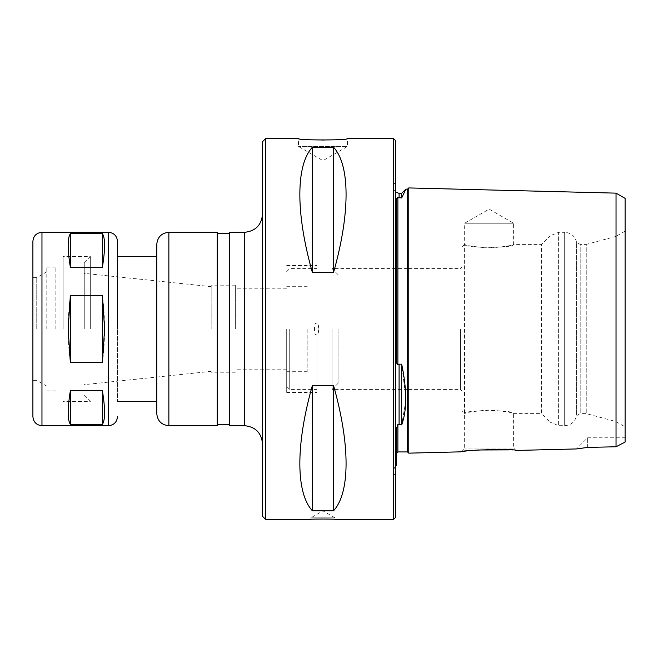 <?xml version="1.0" encoding="UTF-8"?>
<svg xmlns="http://www.w3.org/2000/svg" width="658" height="658" viewBox="0 0 658 658"><rect width="100%" height="100%" fill="white"/><g stroke="black" fill="none" stroke-linecap="round" stroke-linejoin="round"><path stroke-width="0.49" stroke-dasharray="3.29 2.47" d="M70.365 233.68C67.453 237.957 67.453 249.168 70.365 267.321L102.393 267.321C105.305 249.168 105.305 237.957 102.393 233.68L70.365 233.68L70.365 267.321M70.365 295.352C67.453 317.781 67.453 340.219 70.365 362.648L102.393 362.648C105.305 340.219 105.305 317.781 102.393 295.352L70.365 295.352L70.365 362.648M70.365 390.679C67.453 408.832 67.453 420.043 70.365 424.32L102.393 424.32C105.305 420.043 105.305 408.832 102.393 390.679L70.365 390.679L70.365 424.32M102.393 267.321L102.393 233.68M102.393 362.648L102.393 295.352M102.393 424.32L102.393 390.679M117.502 256.488L117.502 401.512L117.502 256.488M156.777 329L156.777 256.488L156.777 329M156.777 244.398L156.777 413.602M217.206 232.315L217.206 425.685M217.206 329L217.206 424.476L217.206 329M229.297 329L229.297 424.476L229.297 329M229.297 232.315L229.297 425.685M32.9 241.379L32.9 416.621M32.9 329L32.9 277.635L32.9 329M36.749 329L36.749 277.635L36.749 329M46.8 329L46.8 267.058L46.8 329M55.864 329L55.864 267.058L55.864 329M63.11 329L63.11 256.488L63.11 329M90.311 329L90.311 256.488L90.311 329M84.265 329L84.265 262.526L84.265 329M211.16 329L211.16 285.185L211.16 329M235.334 329L235.334 285.185L235.334 329M286.699 329L286.699 392.448L286.699 329M307.854 329L307.854 371.301L307.854 329M262.526 214.187L262.526 443.813M262.526 516.333L262.526 141.667M393.657 519.351L393.657 138.649M298.485 138.649C299.941 139.175 308.1 139.702 322.955 140.228C337.817 139.702 345.976 139.175 347.432 138.649L347.432 146.504L298.485 146.504L347.432 146.504L322.955 160.634L298.485 146.504L298.485 138.649M322.955 518.965L310.872 519.351L310.872 517.838L335.045 517.838L310.872 517.838L322.955 510.863L335.045 517.838L335.045 519.351L322.955 518.965M312.386 385.498C295.672 444.446 295.672 492.76 312.386 510.772L333.532 510.772C350.245 492.76 350.245 444.446 333.532 385.498L312.386 385.498L312.386 510.772M312.386 272.502L333.532 272.502C350.245 213.554 350.245 165.24 333.532 147.227L312.386 147.227C295.672 165.24 295.672 213.554 312.386 272.502L312.386 147.227M333.532 272.502L333.532 147.227M333.532 510.772L333.532 385.498M395.474 517.533L395.474 140.467M395.474 182.463L395.474 475.537L395.474 182.463L393.056 184.882L393.056 473.118L393.056 184.882M393.056 187.291L393.056 470.709L393.056 187.291L395.474 192.128M401.684 193.337L401.684 197.943L397.893 197.655L396.684 198.51L396.684 360.543C396.412 362.731 396.815 364.17 397.893 364.861L399.093 364.187L401.684 364.187L405.887 398.542M398.995 424.871L397.893 424.484L396.684 427.939L396.684 465.165M399.093 364.187L399.093 424.871L397.893 424.484L397.893 451.939M396.684 427.939L396.684 453.148L396.684 427.939M396.684 198.51L396.684 360.543L396.684 198.51M405.887 189.142L405.657 189.57M405.887 398.616L405.879 399.653M405.871 400.409L401.684 424.871L401.684 364.187M616.036 193.139L616.036 446.766L587.635 447.415L587.635 437.767L587.635 447.415L576.474 448.937L587.635 437.767L625.1 437.767L625.1 442.069L625.1 437.767M625.1 198.371L625.1 442.069L622.09 443.615M408.766 453.148L408.766 187.933M461.941 246.816L461.941 411.184L461.941 246.816L464.663 244.398C463.158 248.313 515.115 248.313 513.61 244.398L541.526 244.398L550.072 235.852L550.072 422.148L541.526 413.602L541.526 244.398L541.526 413.602L513.61 413.602C515.115 409.687 463.158 409.687 464.663 413.602C466.111 412.418 474.27 411.209 489.133 409.983C504.003 411.209 512.154 412.418 513.61 413.602L513.61 448.04L464.663 448.04L513.61 448.04L516.028 450.45L509.062 449.883M477.798 449.99L460.855 451.84L464.663 448.04L464.359 244.398L464.359 413.602L461.941 411.184M625.1 231.131L625.1 426.869L625.1 231.131L615.855 236.469L615.855 421.531L615.855 236.469L586.245 244.398L586.245 413.602L586.245 244.398L580.2 244.398L580.2 413.602L580.2 244.398L576.572 242.309L576.572 415.691L576.572 242.309C575.018 236.107 571.054 232.776 564.671 232.315L564.671 425.685L564.671 232.315L558.617 232.315L558.617 425.685L558.617 232.315L550.072 235.852L550.072 422.148L558.617 425.685L564.671 425.685C571.054 425.224 575.018 421.893 576.572 415.691L580.2 413.602L586.245 413.602L615.855 421.531L625.1 426.869M489.133 248.017C474.27 246.791 466.111 245.582 464.663 244.398L464.663 223.251L513.61 223.251L464.663 223.251L489.133 209.121L513.61 223.251L513.61 244.398C512.154 245.582 504.003 246.791 489.133 248.017M461.941 329L461.941 267.058L461.941 329M460.435 329L460.435 389.429L460.435 329M332.019 329L332.019 389.429L332.019 329M338.064 329L338.064 383.384L338.064 329M317.024 334.7L316.292 335.045C313.882 335.555 313.882 322.445 316.292 322.955C318.727 322.321 319.928 332.981 317.024 334.7M317.024 323.3L316.292 322.955C313.882 322.445 313.882 335.555 316.292 335.045C318.727 335.679 319.928 325.019 317.024 323.3M289.717 329L289.717 389.429L289.717 329M316.917 329L316.917 392.448L316.917 329M41.964 232.315L41.964 425.685M108.438 232.315L108.438 425.685M168.867 232.315L168.867 425.685M244.398 232.315L244.398 425.685M265.552 138.649L265.552 519.351M399.093 197.943L399.093 193.337M407.557 451.939L407.557 189.142M397.893 364.861L397.893 197.655M46.8 271.836L36.749 277.635L32.9 277.635M46.8 386.164L36.749 380.365L32.9 380.365M55.864 267.058L46.8 267.058M55.864 390.942L46.8 390.942M63.11 274.008L55.864 274.008M63.11 383.992L55.864 383.992M84.265 262.526L90.311 256.488L63.11 256.488M84.265 395.474L90.311 401.512L63.11 401.512M211.16 286.649L84.265 273.341M211.16 371.351L84.265 384.659M235.334 285.185L211.16 285.185M235.334 372.815L211.16 372.815M286.699 288.813L235.334 288.813M286.699 369.187L235.334 369.187M286.699 371.301L307.854 371.301M286.699 286.699L307.854 286.699M393.056 473.118L395.474 475.537M395.474 465.872L393.056 470.709M408.766 389.429L460.435 389.429L461.941 390.942M408.766 268.571L460.435 268.571L461.941 267.058M338.064 383.384L332.019 389.429L407.557 389.429M338.064 274.616L332.019 268.571L407.557 268.571M316.292 335.045L338.064 335.045L316.292 335.045M316.292 322.955L338.064 322.955L316.292 322.955M286.699 386.411L289.717 389.429L316.917 389.429M286.699 271.589L289.717 268.571L316.917 268.571M286.699 392.448L316.917 392.448M286.699 265.552L316.917 265.552"/><path stroke-width="0.99" d="M102.393 233.68C105.305 237.957 105.305 249.168 102.393 267.321L70.365 267.321C67.453 249.168 67.453 237.957 70.365 233.68L102.393 233.68L102.393 267.321M70.365 233.68L70.365 267.321M68.169 329L70.365 295.352L102.393 295.352L104.589 329L102.393 362.648L70.365 362.648L68.169 329M70.365 424.32C67.453 420.043 67.453 408.832 70.365 390.679L102.393 390.679C105.305 408.832 105.305 420.043 102.393 424.32L70.365 424.32L70.365 390.679M102.393 390.679L102.393 424.32M102.393 295.352L102.393 362.648M70.365 295.352L70.365 362.648M117.502 329L117.502 241.379L117.502 329M156.777 329L156.777 244.398C157.492 237.061 161.523 233.031 168.867 232.315L168.867 425.685C161.523 424.969 157.492 420.939 156.777 413.602L156.777 329M168.867 425.685L217.206 425.685L217.206 232.315L168.867 232.315M244.398 425.685L229.297 425.685L229.297 232.315L244.398 232.315C255.411 231.238 261.456 225.201 262.526 214.187L262.526 443.813C261.456 432.8 255.411 426.762 244.398 425.685L244.398 232.315M32.9 329L32.9 241.379C33.435 235.868 36.461 232.85 41.964 232.315L41.964 425.685C36.461 425.15 33.435 422.132 32.9 416.621L32.9 329M265.552 138.649L262.526 141.667L262.526 516.333L265.552 519.351L265.552 138.649L298.485 138.649C296.98 140.368 348.929 140.368 347.432 138.649L393.657 138.649L393.657 519.351L335.045 519.351C335.786 518.932 310.132 518.932 310.872 519.351L265.552 519.351M333.532 147.227C350.245 165.24 350.245 213.554 333.532 272.502L312.386 272.502C295.672 213.554 295.672 165.24 312.386 147.227L333.532 147.227L333.532 272.502M312.386 510.772C295.672 492.76 295.672 444.446 312.386 385.498L333.532 385.498C350.245 444.446 350.245 492.76 333.532 510.772L312.386 510.772L312.386 385.498M333.532 385.498L333.532 510.772M312.386 147.227L312.386 272.502M393.657 519.351L395.474 517.533L395.474 140.467L393.657 138.649M395.474 465.872L396.684 465.165L396.684 427.939L397.893 424.484L401.684 424.871C407.047 410.238 407.047 390.013 401.684 364.187L399.093 364.187L397.893 364.861C396.79 363.923 396.387 362.484 396.684 360.543L396.684 198.51L397.893 197.655L397.407 197.515M397.893 364.861L397.893 197.655L401.684 197.943L405.887 189.142L401.684 197.943L401.684 193.337L405.887 189.142L407.557 189.142A1.209 1.209 -0 0 0 408.766 187.933L408.766 453.148L460.855 451.84C460.189 449.998 516.703 448.559 516.028 450.45L576.474 448.937L587.635 447.415L616.036 446.766L625.1 442.069L625.1 198.371L616.036 193.139L616.036 446.766L622.09 443.615M401.684 364.187L401.684 424.871L397.893 424.484L397.893 451.939L407.557 451.939L408.766 453.148M396.684 453.148L397.893 451.939M405.879 399.653L405.871 400.409M577.14 448.797L576.474 448.937M509.062 449.883L477.798 449.99M41.964 425.685L108.438 425.685L108.438 232.315L41.964 232.315M395.474 192.128L399.093 193.337L399.093 197.943M399.093 364.187L399.093 424.871M405.887 189.142L407.557 189.142L407.557 451.939M616.036 193.139L408.766 187.933L616.036 193.139L625.1 198.371M108.438 232.315C113.941 232.85 116.959 235.868 117.502 241.379M108.438 425.685C113.941 425.15 116.959 422.132 117.502 416.621M156.777 256.488L117.502 256.488M156.777 401.512L117.502 401.512M229.297 233.524L217.206 233.524M229.297 424.476L217.206 424.476M407.557 189.142L408.766 187.933M399.093 193.337L401.684 193.337M407.557 389.429L408.766 389.429M407.557 268.571L408.766 268.571"/></g></svg>
